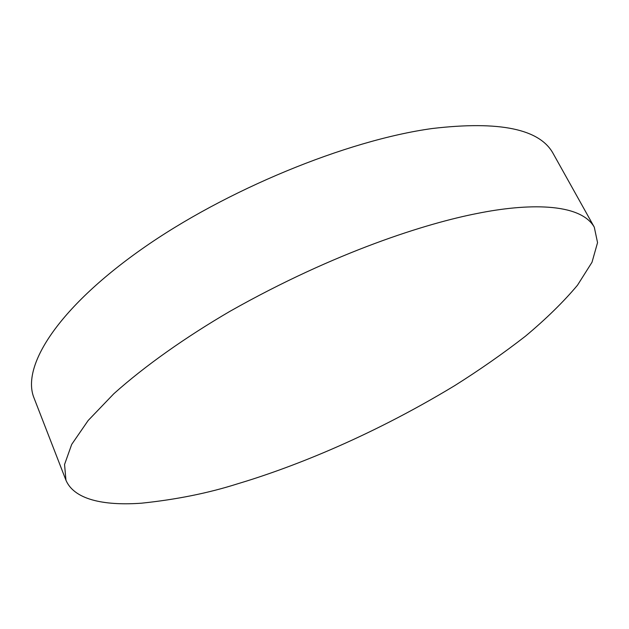 <?xml version="1.0" encoding="UTF-8"?>
<svg xmlns="http://www.w3.org/2000/svg" width="629" height="629" viewBox="0 0 629 629"><rect width="100%" height="100%" fill="white"/><g stroke="black" fill="none" stroke-linecap="round" stroke-linejoin="round"><path stroke-width="0.94" d="M65.959 480.234L34.045 398.031C21.111 366.668 57.333 308.603 141.439 249.328C225.284 190.123 346.87 140.188 432.414 128.497C499.693 120.619 539.973 129.024 553.253 153.704L594.287 227.171L597.55 242.645L592.007 262.254L577.501 285.196C563.608 301.771 546.247 318.785 525.412 336.216C503.184 353.474 479.62 369.938 454.736 385.616C365.528 439.608 286.439 469.234 237.227 483.929C208.105 493.16 176.214 499.575 141.556 503.184C108.306 505.606 75.016 501.329 65.959 480.234L64.551 464.493L71.698 444.404L88.17 420.486L113.818 393.754C145.102 365.701 186.019 336.963 230.065 311.253C335.957 251.427 427.382 223.114 477.325 213.435C526.119 203.544 580.056 202.255 594.287 227.171"/></g></svg>
